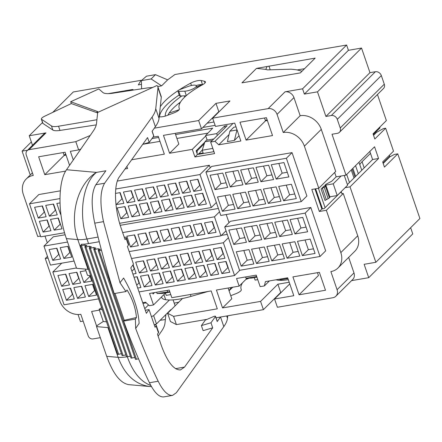 <?xml version="1.0" encoding="UTF-8"?>
<svg xmlns="http://www.w3.org/2000/svg" width="442" height="442" viewBox="0 0 442 442"><rect width="100%" height="100%" fill="white"/><g stroke="black" fill="none" stroke-linecap="round" stroke-linejoin="round"><path stroke-width="0.66" d="M344.268 175.452L347.611 185.226L345.125 187.695L350.025 186.855L378.562 158.49L374.551 146.783L346.014 175.148L341.119 175.988L333.229 183.833L337.235 195.535L345.125 187.695M299.057 294.792L292.924 276.891L319.362 272.355L325.489 290.25L299.057 294.792L318.444 275.521L317.472 272.675M65.676 171.093L44.78 174.678L64.173 155.407L63.2 152.567M64.173 155.407L66.062 155.081M202.856 127.462L215.121 125.357M267.377 120.517L265.487 120.843L264.509 117.997M348.429 50.311L304.378 94.096L317.494 91.842L361.539 48.056L348.429 50.311L346.616 45.034L174.91 74.516L167.645 79.853L161.601 85.859L151.131 78.952L141.335 80.632L141.622 88.814M361.539 48.056L369.965 72.659L325.914 116.445L331.34 115.511L375.391 71.731L369.965 72.659M346.014 175.148L332.014 134.252L337.439 133.324A5.055 4.205 -134.8 0 0 339.428 132.318L383.479 88.533A5.055 4.205 -134.8 0 0 384.286 84.195L381.336 75.571A5.055 4.205 -134.8 0 0 375.391 71.731M383.186 163.441L389.805 156.86L394.419 154.429L397.767 153.855L384.441 167.098L382.673 161.938L393.513 151.164L385.651 128.213L374.816 138.987L373.048 133.821L386.369 120.578L377.451 94.522M141.468 84.35L138.352 84.881L141.031 80.334L73.284 91.969L52.736 112.39M141.031 80.334L141.357 81.295M410.646 227.707L412.762 233.895L368.716 277.681L364.136 264.305L375.849 262.294L419.9 218.508L397.767 153.855M274.758 222.227L287.438 220.044L292.35 234.393L279.67 236.569L274.758 222.227M244.155 227.481L256.835 225.304L261.747 239.647L249.067 241.824L244.155 227.481M236.277 251.796L248.957 249.614L253.868 263.962L241.188 266.139L236.277 251.796M266.885 246.537L279.559 244.36L284.471 258.703L271.791 260.879L266.885 246.537M297.488 241.282L310.162 239.105L315.074 253.448L302.394 255.625L297.488 241.282M239.564 270.305L320.002 256.493L305.157 213.116L224.713 226.928L239.564 270.305M282.184 243.912L294.864 241.735L299.775 256.078L287.096 258.255L282.184 243.912M251.581 249.166L264.261 246.99L269.172 261.332L256.493 263.509L251.581 249.166M228.857 230.105L241.531 227.928L246.443 242.271L233.763 244.448L228.857 230.105M259.46 224.851L272.134 222.674L277.046 237.017L264.366 239.194L259.46 224.851M290.062 219.597L302.737 217.42L307.649 231.763L294.974 233.94L290.062 219.597M210.077 175.259L222.751 173.082L227.663 187.425L214.983 189.601L210.077 175.259M232.801 194.314L245.481 192.137L250.393 206.486L237.713 208.663L232.801 194.314M263.404 189.06L276.084 186.883L280.996 201.226L268.316 203.403L263.404 189.06M271.283 164.744L283.963 162.568L288.869 176.916L276.195 179.093L271.283 164.744M240.68 170.004L253.354 167.827L258.266 182.17L245.592 184.347L240.68 170.004M220.785 215.453L301.229 201.64L286.377 158.269L205.933 172.082L220.785 215.453M255.979 167.374L268.659 165.197L273.57 179.54L260.89 181.717L255.979 167.374M278.709 186.436L291.383 184.259L296.295 198.602L283.62 200.778L278.709 186.436M248.106 191.69L260.78 189.513L265.692 203.856L253.012 206.033L248.106 191.69M217.503 196.944L230.177 194.767L235.089 209.11L222.409 211.287L217.503 196.944M225.376 172.629L238.056 170.452L242.967 184.795L230.288 186.972L225.376 172.629M161.512 296.985L161.673 297.444A26.277 7.354 -18.9 0 0 165.667 299.709A34.896 9.768 -18.9 0 0 169.408 299.996A34.896 9.768 -18.9 0 0 182.474 298.51A34.896 9.768 -18.9 0 0 191.01 296.389M180.563 101.992A77.825 21.785 -18.9 0 0 178.397 103.655L179.872 103.224M178.397 103.655A77.825 21.785 -18.9 0 0 169.17 113.003A75.803 21.222 -18.9 0 0 179.137 109.699M126.069 238.227L128.423 245.117A5.055 1.414 -18.9 0 0 128.589 244.509L126.23 237.625A5.055 1.414 -18.9 0 1 126.069 238.227L125.069 239.614L121.263 228.486C114.423 209.027 113.528 184.413 119.39 176.855L147.573 137.578L149.225 142.396L142.749 144.302L159.96 141.357M152.153 131.191L153.777 135.937A1.514 0.425 161.1 0 1 153.728 136.114L149.225 142.396M161.28 97.362L157.976 87.72A25.266 7.072 -18.9 0 0 157.882 86.787L161.181 96.428A25.266 7.072 161.1 0 1 161.28 97.362L159.043 118.368A101.069 28.294 161.1 0 1 155.38 126.699L152.081 131.296L153.728 136.114M103.5 221.641L119.992 282.709L125.937 291.549L114.196 293.582C106.848 270.802 100.362 247.327 94.743 223.155L103.5 221.641C99.748 203.762 100.119 190.955 104.599 183.231L152.076 117.064A101.069 28.294 -18.9 0 0 155.739 108.726L159.043 118.368M227.74 315.787L227.481 318.257A101.069 28.294 161.1 0 1 223.812 326.594L176.364 392.723L172.557 395.386C167.899 395.811 163.109 391.098 158.186 381.236C150.247 364.777 142.744 347.197 135.677 328.489L139.12 323.351C138.329 309.466 133.158 294.361 123.6 278.029L119.992 282.709M217.215 321.549L215.486 316.5A1.514 0.425 -18.9 0 0 215.536 316.317L217.265 321.367A1.514 0.425 161.1 0 1 217.215 321.549L220.453 317.036M215.486 316.5L210.983 322.776L212.713 327.826L203.121 330.649L201.397 325.599L205.359 320.069L213.602 316.549A1.514 0.425 -18.9 0 1 215.536 316.317M128.423 245.117L127.429 246.503L133.478 264.172L130.804 267.902L146.363 313.339L149.037 309.61L155.087 327.284L156.081 325.898A5.055 1.414 -18.9 0 0 156.247 325.295L158.606 332.18A5.055 1.414 -18.9 0 1 158.44 332.782L157.446 334.169L161.253 345.301C167.325 361.849 173.728 370.064 180.469 369.943L184.529 367.103L212.713 327.826M99.262 241.724L88.538 243.581A25.266 7.072 161.1 0 1 81.334 244.282A1.514 0.425 -18.9 0 1 81.742 244.426A1.514 0.425 -18.9 0 1 81.085 245.05A1.514 0.425 161.1 0 0 80.427 245.675L117.594 354.224A1.514 0.425 -18.9 0 0 118.644 354.285L121.428 353.655M157.882 86.787A25.266 7.072 -18.9 0 0 156.855 85.555L97.693 112.439L96.538 123.268A101.069 28.294 161.1 0 1 93.201 131.141L66.543 169.728C57.885 181.491 57.819 214.315 66.394 238.592L76.571 268.311L87.997 269.333A25.266 7.072 -18.9 0 0 88.544 269.371M108.5 327.666A25.266 7.072 161.1 0 1 107.953 327.621L96.527 326.599L97.417 325.312L103.29 321.483L99.124 309.317L101.599 307.704M94.743 223.155C90.997 205.276 91.361 192.474 95.842 184.745L104.599 183.231M87.997 269.333L77.82 239.608C69.035 215.315 77.93 183.281 96.478 172.402L105.865 170.778L95.842 184.745M172.557 395.386L163.8 396.899C159.142 397.325 154.357 392.612 149.429 382.75C140.23 363.678 131.628 343.13 123.627 321.113L124.213 320.301L115.014 293.438M145.308 310.256L149.037 309.61M85.35 269.095L87.494 275.355L90.66 275.736L102.29 309.698L99.124 309.317M101.472 250.216L99.295 250.713A1.514 0.425 161.1 0 1 98.246 250.653A1.514 0.425 161.1 0 1 99.014 249.973L100.323 249.354L98.096 248.73L94.842 249.47A1.514 0.425 161.1 0 1 93.792 249.41A1.514 0.425 161.1 0 1 94.56 248.73L95.87 248.106L93.643 247.487L90.383 248.222A1.514 0.425 161.1 0 1 89.339 248.161A1.514 0.425 161.1 0 1 90.102 247.487L91.417 246.863L89.185 246.238L85.93 246.979A1.514 0.425 161.1 0 1 84.881 246.918A1.514 0.425 161.1 0 1 85.649 246.238L86.958 245.619L84.731 244.995L81.477 245.735A1.514 0.425 161.1 0 1 80.427 245.675M106.516 321.87L103.29 321.483M89.693 247.713L89.185 246.238M85.24 246.47L84.731 244.995M98.599 250.205L98.096 248.73M94.146 248.957L93.643 247.487M126.23 237.625A5.055 1.414 -18.9 0 0 124.235 237.177M134.788 357.39L132.003 358.02A1.514 0.425 161.1 0 1 130.959 357.959L93.792 249.41M138.523 358.793L136.462 359.263A1.514 0.425 161.1 0 1 135.412 359.202L98.246 250.653M125.882 354.898L123.097 355.528A1.514 0.425 -18.9 0 1 122.047 355.467L84.881 246.918M130.335 356.142L127.55 356.771A1.514 0.425 161.1 0 1 126.5 356.716L89.339 248.161M124.213 320.301L136.462 317.522A63.167 56.615 -145 0 0 127.031 289.985L125.937 291.549M136.462 317.522L135.368 319.085L123.627 321.113M135.677 328.489L135.368 319.085M190.369 294.505L191.016 296.389L208.083 291.46M245.862 279.454A75.803 21.222 -18.9 0 0 249.073 278.184M160.137 320.279L165.358 319.566M158.114 336.13L161.639 331.03A101.069 28.294 -18.9 0 0 164.977 323.163L165.894 314.566M178.822 302.14L174.203 303.162M151.473 386.623L149.639 386.512C135.169 384.441 124.666 374.717 118.13 357.34L107.953 327.621M149.766 386.523L128.727 384.645C120.34 383.175 113.003 373.733 106.704 356.318L96.527 326.599M127.313 356.821C132.909 372.225 140.744 381.777 150.821 385.474M156.247 325.295A5.055 1.414 -18.9 0 0 154.252 324.848M158.186 381.236L149.429 382.75M210.983 322.776L201.397 325.599M97.638 112.953L71.306 103.572L70.676 101.726L96.815 111.268A25.266 7.072 161.1 0 1 98.323 112.152M71.306 103.572L44.664 116.224C42.338 117.379 41.233 118.351 41.349 119.136L51.438 125.926C52.692 126.688 55.062 126.788 58.537 126.224L96.914 119.743M70.676 101.726L98.82 88.936L102.826 92.461A20.719 5.801 161.1 0 0 112.859 93.212L146.081 88.129A25.266 7.072 161.1 0 1 152.324 87.615M58.537 126.224L59.979 130.429A15.161 4.243 161.1 0 1 52.847 130.042L42.973 123.467A6.066 1.696 161.1 0 1 42.73 123.174L41.344 119.125M59.979 130.429L96.245 124.887M157.976 87.72L155.739 108.726M66.543 169.728L96.478 172.402C82.82 182.949 78.284 214.69 86.969 238.989L98.091 237.067M207.088 319.334L176.408 324.599L170.452 321.533L167.623 313.273L182.474 298.51M167.623 313.273L173.579 316.339L217.298 308.831L211.171 290.93L171.822 297.687L169.214 290.068L149.54 293.444L153.484 304.963L165.435 293.09M228.122 288.018L231.79 298.737L222.547 307.93L260.581 301.4L277.885 284.2L289.206 282.256M289.77 283.891L274.57 298.996L293.808 295.692L287.681 277.791L265.432 281.615L264.355 285.93L269.377 280.935M276.819 279.659L276.935 279.985A26.277 7.354 -18.9 0 0 288.311 279.631M276.935 279.985A25.266 7.072 -18.9 0 0 275.952 279.808M242.498 282.797A61.908 17.332 -18.9 0 0 241.139 289.223A61.908 17.332 -18.9 0 0 241.282 289.593A7.58 2.122 161.1 0 1 241.299 289.637A7.58 2.122 161.1 0 1 235.752 293.759L231.741 295.3A4.293 1.204 161.1 0 1 230.735 295.648M80.903 148.943L78.643 149.915L70.339 151.341L73.289 159.965M69.576 165.341L65.09 152.241L38.653 156.777L44.78 174.678M169.17 113.003A77.825 21.785 -18.9 0 0 167.861 115.213M304.544 68.692L297.134 69.963M266.404 117.671L239.967 122.213L246.095 140.114L272.532 135.572L266.404 117.671M175.165 133.34L178.833 144.059L169.584 153.252L192.32 149.346L194.928 156.965L214.602 153.589L210.657 142.064L214.994 141.324L218.746 144.81L240.851 141.015L234.719 123.114L215.486 126.418L212.657 118.152L229.956 100.958L215.967 103.362L218.796 111.622L219.32 111.533M154.324 128.169L198.668 120.555L201.497 128.821L218.796 111.622M201.497 128.821L163.457 135.351L169.584 153.252M131.655 159.766L164.341 154.153L158.214 136.252L152.993 137.147M315.179 58.117L300.295 72.913L241.945 82.858L256.52 68.377L315.179 58.117M40.52 236.039L37.725 236.52L23.316 194.43A17.967 14.945 45.2 0 1 26.194 179.016A17.967 14.945 45.2 0 1 33.272 175.441L26.277 155.015A5.055 4.205 45.2 0 1 27.089 150.683L43.99 133.882A5.055 4.205 -134.8 0 1 45.985 132.876L29.238 135.749L42.515 122.55M27.089 150.683A5.055 4.205 45.2 0 1 29.078 149.678L75.814 141.65L78.643 149.915M90.201 135.484L75.814 141.65M108.367 93.627L131.799 89.604L132.025 90.279M133.075 90.118A2.519 0.707 -18.9 0 0 133.191 89.776A2.519 0.707 -18.9 0 0 131.799 89.604M198.668 120.555L215.967 103.362M212.232 118.141A90.571 25.354 -18.9 0 0 212.663 118.147L268.134 108.627A7.58 6.304 45.2 0 1 277.051 114.384L283.256 132.517A17.967 14.945 45.2 0 1 304.389 146.164L318.798 188.253L335.699 171.452L321.29 129.362A17.967 14.945 -134.8 0 0 300.162 115.716L293.952 97.583A7.58 6.304 -134.8 0 0 285.04 91.825L302.571 88.814L346.616 45.034M151.319 87.626L152.899 87.356M157.766 86.516L161.601 85.859M196.154 85.56A7.58 2.122 161.1 0 1 202.53 84.665L201.116 80.532L204.431 81.24A7.58 2.122 -18.9 0 1 205.397 81.858A7.58 2.122 -18.9 0 1 202.541 84.754A61.908 17.332 -18.9 0 0 179.22 108.384A61.908 17.332 -18.9 0 0 179.364 108.749A7.58 2.122 161.1 0 1 179.38 108.793A7.58 2.122 161.1 0 1 173.839 112.914L167.485 115.356A7.58 2.122 -18.9 0 1 159.225 116.638M201.116 80.532A7.58 2.122 -18.9 0 0 190.657 83.14A83.886 23.481 -18.9 0 0 179.314 89.82M178.148 90.582A83.886 23.481 -18.9 0 0 160.275 106.782M341.423 192.22L340.053 192.806L324.146 208.618L321.831 209.016L319.345 211.486L326.34 210.287L340.832 252.603A17.967 14.945 45.2 0 1 337.953 268.018A17.967 14.945 45.2 0 1 330.876 271.592L337.08 289.72A7.58 6.304 45.2 0 1 335.865 296.223A7.58 6.304 45.2 0 1 332.881 297.731L277.399 307.256L274.57 298.996M154.479 292.598L153.065 294.007L152.689 292.908M213.945 151.656L197.414 154.496L196.143 150.777L204.823 142.147M232.862 287.206A83.886 23.481 -18.9 0 0 229.072 290.797M260.581 301.4L263.41 309.66L216.044 317.792M154.363 324.837L156.462 323.936L170.805 309.676L170.916 309.997M100.317 337.666L92.947 338.931A4.044 3.365 -134.8 0 1 88.196 335.859L80.809 314.284A17.967 14.945 -134.8 0 1 59.681 300.637L45.266 258.548L48.062 258.067M351.561 280.626L368.716 277.681M263.41 309.66L280.709 292.466L281.234 292.372M144.766 308.671L148.506 304.952M151.435 316.616L153.634 315.676L169.408 299.996M302.024 71.195L296.726 69.819L291.162 69.195L267.41 69.886L265.841 69.416M256.52 68.377L265.83 69.372L267.001 66.637M369.838 151.468L372.589 159.512L347.384 184.568M385.651 128.213L383.38 128.605L376.534 132.368L373.562 135.324M210.221 167.822L209.342 165.258L117.34 181.054M60.316 190.845L38.835 194.535L29.487 203.823L59.935 198.596M218.387 208.458L120.235 225.315M65.167 234.768L53.311 236.807L43.962 246.095L67.576 242.039M226.21 214.525L229 222.669M205.933 172.082L211.602 166.446L292.046 152.634L306.892 196.01L301.229 201.64M224.713 226.928L230.381 221.298L310.82 207.486L325.671 250.857L320.002 256.493M221.398 235.404L227.265 234.393M96.71 326.34L91.61 311.461L99.4 310.124M173.579 316.339L176.408 324.599M222.547 307.93L216.42 290.029L239.15 286.123L247.078 278.25M264.355 285.93L260.161 286.648L256.216 275.128L236.542 278.504L239.15 286.123M319.345 211.486L311.803 189.458L318.798 188.253M125.053 168.966L127.6 168.529L126.882 166.419M47.283 242.796L44.99 236.105M142.716 302.687L145.545 302.201L149.297 305.687L153.484 304.963M83.151 321.124L80.461 321.588L78.035 314.5M32.504 145.296L29.238 135.749M27.575 150.197L22.1 151.136L31.354 141.937M30.26 174.971L22.1 151.136M304.378 94.096L302.571 88.814M317.494 91.842L325.914 116.445M325.218 185.916L324.992 185.248L325.92 184.325L331.782 181.192L336.158 176.844L334.666 172.485M336.158 176.844L341.119 175.988M339.428 132.318A5.055 4.205 -134.8 0 0 340.241 127.981L384.286 84.195M381.336 75.571L337.285 119.351L340.241 127.981M337.285 119.351A5.055 4.205 -134.8 0 0 331.34 115.511M283.256 132.517L300.162 115.716M265.487 120.843L246.095 140.114M348.661 257.371L353.987 272.918A7.58 6.304 -134.8 0 1 352.771 279.421L335.865 296.223M375.849 262.294L350.025 186.855M337.953 268.018L354.854 251.216A17.967 14.945 -134.8 0 0 357.733 235.801L343.246 193.486L341.931 193.712L341.207 191.59M170.767 310.146A30.824 8.63 161.1 0 1 170.314 310.168M173.076 299.869L175.115 305.825M156.462 323.936L153.634 315.676M280.709 292.466L277.885 284.2M146.252 302.858L142.965 303.422M47.476 256.354L45.266 258.548M165.369 292.913L166.214 295.367L170.761 294.587M257.763 279.648L255.106 280.106L254.266 277.648M192.32 149.346L205.762 135.987M176.916 138.445L207.917 133.125M151.943 138.606L158.623 137.456M175.579 134.545L212.69 128.174L205.607 135.523L207.171 140.092M217.315 135.451L216.69 133.617L205.607 135.523M216.69 133.617L224.525 126.141L227.133 125.694L210.657 142.064M214.994 141.324L233.017 123.406M343.246 193.486L326.34 210.287M218.746 144.81L229.061 134.556M239.061 135.782L234.409 140.407L227.415 141.606L229.851 131.191L233.824 127.235L236.006 126.86M225.072 127.744L224.525 126.141M197.414 154.496L194.928 156.965M314.947 188.916L321.831 209.016M237.017 129.815L234.409 140.407M229.851 131.191L236.846 129.987M286.002 278.079L287.93 278.532L280.935 279.731L279.007 279.283M329.837 196.806L337.235 195.535M324.992 185.248L333.229 183.833M181.811 95.947A77.825 21.785 -18.9 0 0 165.258 116.102M202.187 84.947A4.293 1.204 -18.9 0 0 197.961 86.328A77.825 21.785 -18.9 0 0 196.74 86.969M179.165 94.975A83.886 23.481 -18.9 0 0 159.501 116.732M231.393 287.46A77.825 21.785 -18.9 0 0 229.039 290.698M372.589 159.512L378.562 158.49M151.131 78.952L155.451 74.659L146.49 76.195L141.335 80.632M155.451 74.659L167.645 79.853M209.342 165.258L199.994 174.546L211.293 207.547L216.353 202.519M228.409 237.724L223.348 242.752L234.564 275.526L239.868 270.25M61.764 263.161L52.841 272.029L64.062 304.803L98.583 298.875M64.576 232.741L40.786 236.824L29.487 203.823M219.525 211.79L214.469 216.818L220.972 235.824L226.033 230.79M50.924 230.735L47.228 219.95L39.393 221.293L43.089 232.078L50.924 230.735M62.029 228.829L58.333 218.044L50.498 219.387L54.195 230.172L62.029 228.829M128.655 217.387L124.964 206.602L117.13 207.944L120.821 218.735L128.655 217.387M184.181 207.856L180.485 197.066L172.651 198.414L176.347 209.199L184.181 207.856M195.287 205.944L191.59 195.16L183.756 196.508L187.447 207.292L195.287 205.944M206.386 204.038L202.696 193.253L194.861 194.602L198.552 205.386L206.386 204.038M173.076 209.762L169.38 198.972L161.545 200.32L165.242 211.105L173.076 209.762M161.971 211.668L158.275 200.883L150.44 202.226L154.136 213.011L161.971 211.668M150.866 213.574L147.175 202.79L139.335 204.132L143.031 214.917L150.866 213.574M139.76 215.481L136.07 204.696L128.235 206.038L131.926 216.829L139.76 215.481M201.596 190.043L197.9 179.253L190.066 180.601L193.762 191.386L201.596 190.043M190.491 191.95L186.8 181.159L178.966 182.507L182.657 193.292L190.491 191.95M179.386 193.856L175.695 183.065L167.861 184.413L171.551 195.198L179.386 193.856M168.28 195.762L164.59 184.977L156.755 186.32L160.446 197.104L168.28 195.762M157.175 197.668L153.484 186.883L145.65 188.226L149.341 199.01L157.175 197.668M146.07 199.574L142.379 188.789L134.545 190.132L138.236 200.922L146.07 199.574M134.97 201.48L131.274 190.695L123.44 192.038L127.13 202.828L134.97 201.48M115.97 204.558L123.865 203.386L120.169 192.602L115.478 193.408M59.979 202.939L56.814 203.48L60.504 214.265L60.858 214.21M57.233 214.829L53.543 204.044L45.708 205.386L49.399 216.177L57.233 214.829M46.128 216.735L42.438 205.95L34.603 207.292L38.294 218.083L46.128 216.735M115.743 189.01L199.994 174.546M119.633 223.287L211.293 207.547M80.588 283.035L76.891 272.25L69.057 273.592L72.753 284.383L80.588 283.035M85.903 270.703L80.162 271.686L83.858 282.471L91.693 281.129L89.809 275.631M132.909 274.051L136.108 273.499L133.097 264.703M147.214 271.592L143.523 260.808L135.688 262.156L139.379 272.941L147.214 271.592M158.319 269.686L154.628 258.901L146.794 260.244L150.484 271.034L158.319 269.686M85.378 297.035L81.687 286.25L73.853 287.593L77.543 298.378L85.378 297.035M74.273 298.941L70.582 288.156L62.747 289.499L66.438 300.284L74.273 298.941M224.95 258.244L221.254 247.459L213.42 248.807L217.11 259.592L224.95 258.244M213.845 260.156L210.149 249.365L202.314 250.713L206.011 261.498L213.845 260.156M202.74 262.062L199.044 251.271L191.209 252.62L194.905 263.404L202.74 262.062M191.635 263.968L187.938 253.183L180.104 254.526L183.8 265.31L191.635 263.968M180.529 265.874L176.839 255.089L168.999 256.432L172.695 267.217L180.529 265.874M169.424 267.78L165.733 256.995L157.899 258.338L161.59 269.128L169.424 267.78M69.482 284.941L65.792 274.156L57.952 275.499L61.648 286.289L69.482 284.941M229.741 272.244L226.05 261.46L218.215 262.808L221.906 273.592L229.741 272.244M218.635 274.15L214.945 263.366L207.11 264.714L210.801 275.499L218.635 274.15M207.53 276.062L203.839 265.272L196.005 266.62L199.696 277.405L207.53 276.062M196.425 277.968L192.734 267.178L184.9 268.526L188.59 279.311L196.425 277.968M185.32 279.874L181.629 269.084L173.794 270.432L177.485 281.217L185.32 279.874M174.22 281.781L170.524 270.996L162.689 272.338L166.38 283.123L174.22 281.781M163.115 283.687L159.418 272.902L151.584 274.244L155.28 285.029L163.115 283.687M152.009 285.593L148.313 274.808L140.479 276.151L144.175 286.941L152.009 285.593M137.705 288.051L140.904 287.499L137.208 276.714L134.009 277.261M96.483 295.129L92.792 284.339L84.958 285.687L88.649 296.471L96.483 295.129M139.031 291.93L234.564 275.526M52.841 272.029L76.455 267.974M131.545 258.515L223.348 242.752M310.82 207.486L305.157 213.116M292.046 152.634L286.377 158.269M60.604 259.006L56.913 248.222L49.073 249.57L52.769 260.355L60.604 259.006M71.709 257.1L68.013 246.316L60.178 247.664L63.875 258.448L71.709 257.1M138.335 245.664L134.644 234.873L126.81 236.221L130.5 247.006L138.335 245.664M149.44 243.752L145.75 232.967L137.915 234.315L141.606 245.1L149.44 243.752M160.545 241.846L156.855 231.061L149.02 232.409L152.711 243.194L160.545 241.846M171.651 239.94L167.954 229.155L160.12 230.497L163.816 241.288L171.651 239.94M182.756 238.034L179.06 227.249L171.225 228.591L174.922 239.382L182.756 238.034M193.861 236.127L190.165 225.343L182.331 226.685L186.027 237.47L193.861 236.127M204.966 234.221L201.27 223.437L193.436 224.779L197.132 235.564L204.966 234.221M216.066 232.315L212.375 221.525L204.541 222.873L208.232 233.658L216.066 232.315M43.962 246.095L50.465 265.101L74.085 261.045M129.169 251.586L220.972 235.824M122.666 232.58L214.469 216.818M156.623 292.228L157.076 293.56L169.761 291.665M167.115 290.427L167.568 291.759M245.592 276.952L246.045 278.283L256.675 276.477M256.084 275.151L256.537 276.482M213.812 151.683L212.768 148.225M203.314 153.484L202.198 150.225L212.696 148.424M322.505 208.9L315.627 188.8M265.283 120.257L267.178 119.931M321.119 189.06A4.044 1.133 161.1 0 1 322.384 188.187L326.312 199.662A4.044 1.133 -18.9 0 0 325.047 200.535L321.119 189.06L324.091 186.11L326.058 185.767L329.986 197.243L329.417 197.812A4.044 1.133 161.1 0 1 328.152 198.679L324.224 187.204A4.044 1.133 -18.9 0 0 325.489 186.336L326.058 185.767M318.444 188.314L325.08 207.69M198.37 154.33L202.254 150.059M198.53 153.761L203.143 152.971M196.193 150.926L197.231 150.744L197.06 153.457M197.231 150.744L204.32 143.7M202.198 150.225L204.944 141.783L206.453 140.213L213.79 138.954M157.076 293.56L162.7 293.372L169.921 292.129M246.045 278.283L251.614 278.101L256.924 277.189M204.944 141.783L212.199 140.534M326.312 199.662L328.152 198.679M322.384 188.187L324.224 187.204M351.246 169.949L353.998 177.993M346.705 174.463L349.456 182.507M212.762 118.473L211.724 118.649M213.972 122.009L207.171 123.174M65.869 154.512L65.449 154.584A13.586 11.304 -134.8 0 0 64.007 154.938M385.115 160.949L385.258 161.38M184.844 91.174L178.822 91.367A2.945 0.823 -18.9 0 1 177.916 91.085A2.945 0.823 -18.9 0 1 180.159 89.455L188.132 86.477A7.238 2.028 161.1 0 1 196.309 85.798A7.238 2.028 161.1 0 1 192.568 89.085A7.238 2.028 161.1 0 1 184.844 91.174L186.297 95.61M177.916 91.085L179.402 95.704A3.033 0.851 -18.9 0 0 180.336 95.991L186.065 95.809M379.783 127.13L380.032 127.854L373.297 134.55M361.799 170.242L358.926 162.313M359.876 164.623A30.321 8.486 161.1 0 1 362.07 161.706L370.479 153.346M389.408 155.241L389.778 156.313L383.037 163.01M352.097 169.104L354.959 177.043M355.622 176.38L352.871 168.336M358.318 173.7L355.567 165.656M214.48 227.68L214.199 227.729L212.094 221.575M208.232 233.658L214.199 227.729M203.375 229.586L203.093 229.636L200.988 223.481M197.132 235.564L203.093 229.636M192.276 231.492L191.988 231.542L189.883 225.387M186.027 237.47L191.988 231.542M181.17 233.404L180.888 233.448L178.778 227.298M174.922 239.382L180.888 233.448M170.065 235.31L169.783 235.354L167.673 229.205M163.816 241.288L169.783 235.354M158.96 237.216L158.678 237.266L156.567 231.111M152.711 243.194L158.678 237.266M147.855 239.122L147.573 239.172L145.468 233.017M141.606 245.1L147.573 239.172M136.749 241.028L136.468 241.078L134.362 234.923M130.5 247.006L136.468 241.078M70.123 252.47L69.842 252.515L67.731 246.365M63.875 258.448L69.842 252.515M59.018 254.377L58.736 254.426L56.626 248.271M52.769 260.355L58.736 254.426M245.592 184.347L251.553 178.413L256.68 177.535M248.233 168.706L251.553 178.413M260.89 181.717L266.858 175.789L271.985 174.91M263.531 166.076L266.858 175.789M276.195 179.093L282.156 173.159L287.283 172.281M278.836 163.452L282.156 173.159M283.62 200.778L289.582 194.85L294.709 193.966M286.261 185.137L289.582 194.85M268.316 203.403L274.283 197.475L279.41 196.596M270.957 187.767L274.283 197.475M253.012 206.033L258.979 200.104L264.106 199.22M255.658 190.392L258.979 200.104M237.713 208.663L243.68 202.729L248.807 201.85M240.354 193.021L243.68 202.729M222.409 211.287L228.376 205.359L233.503 204.48M225.05 195.646L228.376 205.359M214.983 189.601L220.95 183.673L226.077 182.789M217.63 173.96L220.95 183.673M230.288 186.972L236.255 181.043L241.382 180.165M232.928 171.33L236.255 181.043M302.394 255.625L308.361 249.697L313.488 248.818M305.041 239.989L308.361 249.697M287.096 258.255L293.063 252.327L298.19 251.443M289.737 242.614L293.063 252.327M271.791 260.879L277.758 254.951L282.886 254.073M274.432 245.244L277.758 254.951M256.493 263.509L262.46 257.581L267.587 256.697M259.134 247.868L262.46 257.581M241.188 266.139L247.155 260.205L252.283 259.327M243.829 250.498L247.155 260.205M233.763 244.448L239.73 238.52L244.857 237.641M236.404 228.807L239.73 238.52M249.067 241.824L255.034 235.89L260.161 235.011M251.708 226.182L255.034 235.89M264.366 239.194L270.333 233.266L275.46 232.387M267.012 223.553L270.333 233.266M279.67 236.569L285.637 230.636L290.764 229.757M282.311 220.928L285.637 230.636M294.974 233.94L300.936 228.011L306.063 227.127M297.615 218.298L300.936 228.011M94.897 290.493L94.616 290.543L92.511 284.388M88.649 296.471L94.616 290.543M139.318 282.869L139.037 282.913L136.926 276.764M136.727 285.206L139.037 282.913M150.424 280.963L150.136 281.007L148.031 274.858M144.175 286.941L150.136 281.007M161.529 279.051L161.242 279.101L159.137 272.952M155.28 285.029L161.242 279.101M172.629 277.145L172.347 277.195L170.242 271.04M166.38 283.123L172.347 277.195M183.734 275.239L183.452 275.289L181.347 269.134M177.485 281.217L183.452 275.289M194.839 273.333L194.557 273.383L192.452 267.228M188.59 279.311L194.557 273.383M205.944 271.427L205.663 271.476L203.558 265.322M199.696 277.405L205.663 271.476M217.05 269.521L216.768 269.57L214.663 263.415M210.801 275.499L216.768 269.57M228.155 267.614L227.873 267.659L225.763 261.509M221.906 273.592L227.873 267.659M67.897 280.311L67.615 280.355L65.504 274.206M61.648 286.289L67.615 280.355M167.838 263.145L167.557 263.194L165.446 257.045M161.59 269.128L167.557 263.194M178.944 261.239L178.662 261.288L176.551 255.133M172.695 267.217L178.662 261.288M190.049 259.332L189.767 259.382L187.657 253.227M183.8 265.31L189.767 259.382M201.154 257.426L200.867 257.476L198.762 251.321M194.905 263.404L200.867 257.476M212.259 255.52L211.972 255.57L209.867 249.415M206.011 261.498L211.972 255.57M223.359 253.614L223.077 253.664L220.972 247.509M217.11 259.592L223.077 253.664M72.687 294.306L72.405 294.355L70.3 288.201M66.438 300.284L72.405 294.355M83.792 292.4L83.51 292.449L81.405 286.294M77.543 298.378L83.51 292.449M156.733 265.056L156.451 265.101L154.346 258.951M150.484 271.034L156.451 265.101M145.628 266.962L145.346 267.012L143.241 260.857M139.379 272.941L145.346 267.012M134.523 268.869L134.241 268.918L132.898 264.985M131.937 271.206L134.241 268.918M90.107 276.493L89.499 275.593M83.858 282.471L89.82 276.543M79.002 278.399L78.72 278.449L76.61 272.3M72.753 284.383L78.72 278.449M44.543 212.105L44.261 212.149L42.156 206M38.294 218.083L44.261 212.149M55.648 210.193L55.366 210.243L53.261 204.093M49.399 216.177L55.366 210.243M60.504 214.265L60.825 213.95M122.274 198.756L121.992 198.806L119.887 192.651M116.031 204.734L121.992 198.806M133.379 196.85L133.097 196.894L130.992 190.745M127.13 202.828L133.097 196.894M144.484 194.944L144.202 194.988L142.097 188.839M138.236 200.922L144.202 194.988M155.59 193.032L155.308 193.082L153.203 186.933M149.341 199.01L155.308 193.082M166.695 191.126L166.413 191.176L164.308 185.021M160.446 197.104L166.413 191.176M177.8 189.22L177.518 189.27L175.413 183.115M171.551 195.198L177.518 189.27M188.905 187.314L188.623 187.364L186.513 181.209M182.657 193.292L188.623 187.364M200.011 185.408L199.729 185.458L197.618 179.303M193.762 191.386L199.729 185.458M138.175 210.845L137.893 210.895L135.782 204.745M131.926 216.829L137.893 210.895M149.28 208.939L148.998 208.989L146.888 202.834M143.031 214.917L148.998 208.989M160.385 207.033L160.103 207.083L157.993 200.928M154.136 213.011L160.103 207.083M171.49 205.127L171.203 205.176L169.098 199.022M165.242 211.105L171.203 205.176M204.801 199.408L204.519 199.458L202.414 193.303M198.552 205.386L204.519 199.458M193.695 201.314L193.414 201.364L191.309 195.209M187.447 207.292L193.414 201.364M182.596 203.221L182.308 203.27L180.203 197.115M176.347 209.199L182.308 203.27M127.069 212.757L126.788 212.801L124.683 206.652M120.821 218.735L126.788 212.801M60.444 224.193L60.156 224.243L58.051 218.088M54.195 230.172L60.156 224.243M49.338 226.1L49.056 226.149L46.946 220M43.089 232.078L49.056 226.149M155.38 126.699L152.076 117.064M223.812 326.594L220.536 317.024M158.44 332.782L156.081 325.898M81.505 244.791L81.334 244.282M88.538 243.581L86.969 238.989A25.266 7.072 -18.9 0 1 77.82 239.608L66.394 238.592M106.704 356.318L118.13 357.34A25.266 7.072 -18.9 0 0 126.65 356.827M81.477 245.735L118.644 354.285M94.842 249.47L132.003 358.02M99.295 250.713L136.462 359.263M85.93 246.979L123.097 355.528M90.383 248.222L127.55 356.771M163.916 294.599L165.667 299.709M130.351 356.191L129.401 356.357M184.529 367.103L175.518 368.661M226.696 315.964L227.481 318.257M180.109 102.765L179.993 102.417M97.35 112.843L96.815 111.268M41.587 119.428L42.973 123.467M52.847 130.042L51.438 125.926M45.985 132.876L29.078 149.678M268.134 108.627L285.04 91.825M270.217 69.808L268.935 66.057M293.952 97.583L277.051 114.384M321.29 129.362L304.389 146.164M337.08 289.72L353.987 272.918M340.832 252.603L357.733 235.801M197.961 86.328L198.254 87.19M190.657 83.14L191.458 85.488M204.431 81.24L205.016 82.941M325.489 186.336L329.417 197.812M65.46 153.319L65.455 154.584L64.543 155.485M215.784 115.047L215.674 114.721M178.822 91.367L180.336 95.991M362.07 161.706L364.18 167.872M149.645 386.474L151.451 386.595M32.388 172.861L26.194 179.016M179.413 108.936L179.22 108.384M241.139 289.223L241.326 289.781M184.756 97.019L184.364 95.864M196.309 85.798L197.071 87.897"/></g></svg>
